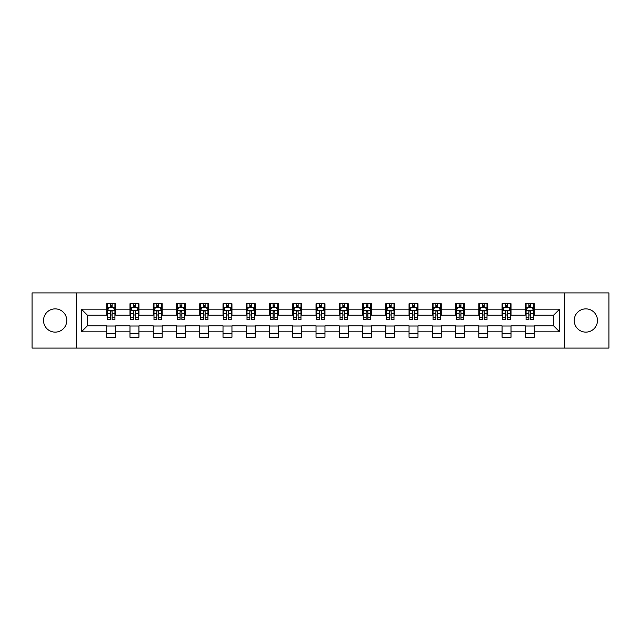 <?xml version="1.0" encoding="UTF-8"?>
<svg xmlns="http://www.w3.org/2000/svg" width="641" height="641" viewBox="0 0 641 641"><rect width="100%" height="100%" fill="white"/><g stroke="black" fill="none" stroke-linecap="round" stroke-linejoin="round"><path stroke-width="0.96" d="M585.842 308.874A11.626 11.626 0 0 0 574.216 320.5A11.626 11.626 0 0 0 585.842 332.126A11.626 11.626 0 0 0 597.468 320.5A11.626 11.626 0 0 0 585.842 308.874M55.158 308.874A11.626 11.626 0 0 0 43.532 320.5A11.626 11.626 0 0 0 55.158 332.126A11.626 11.626 0 0 0 66.784 320.5A11.626 11.626 0 0 0 55.158 308.874M564.529 348.079L608.95 348.079L608.95 292.921L564.529 292.921L564.529 348.079L76.471 348.079L76.471 292.921L32.05 292.921L32.05 348.079L76.471 348.079M564.529 292.921L76.471 292.921M534.265 309.17L534.265 303.73L525.324 303.73L525.324 309.17L511.013 309.17L511.013 303.73L502.063 303.73L502.063 309.17L487.753 309.17L487.753 303.73L478.811 303.73L478.811 309.17L464.501 309.17L464.501 303.73L455.559 303.73L455.559 309.17L441.248 309.17L441.248 303.73L432.298 303.73L432.298 309.17L417.988 309.17L417.988 303.73L409.046 303.73L409.046 309.17L394.736 309.17L394.736 303.73L385.794 303.73L385.794 309.17L371.484 309.17L371.484 303.73L362.542 303.73L362.542 309.17L348.223 309.17L348.223 303.73L339.281 303.73L339.281 309.17L324.971 309.17L324.971 303.73L316.029 303.73L316.029 309.17L301.719 309.17L301.719 303.73L292.777 303.73L292.777 309.17L278.458 309.17L278.458 303.73L269.516 303.73L269.516 309.17L255.206 309.17L255.206 303.73L246.264 303.73L246.264 309.17L231.954 309.17L231.954 303.73L223.012 303.73L223.012 309.17L208.702 309.17L208.702 303.73L199.752 303.73L199.752 309.17L185.441 309.17L185.441 303.73L176.499 303.73L176.499 309.17L162.189 309.17L162.189 303.73L153.247 303.73L153.247 309.17L138.937 309.17L138.937 303.73L129.987 303.73L129.987 309.17L115.676 309.17L115.676 303.73L106.735 303.73L106.735 309.17L81.391 309.17L81.391 331.83L87.352 325.868L106.735 325.868L106.735 337.27L115.676 337.27L115.676 325.868L129.987 325.868L129.987 337.27L138.937 337.27L138.937 325.868L153.247 325.868L153.247 337.27L162.189 337.27L162.189 325.868L176.499 325.868L176.499 337.27L185.441 337.27L185.441 325.868L199.752 325.868L199.752 337.27L208.702 337.27L208.702 325.868L223.012 325.868L223.012 337.27L231.954 337.27L231.954 325.868L246.264 325.868L246.264 337.27L255.206 337.27L255.206 325.868L269.516 325.868L269.516 337.27L278.458 337.27L278.458 325.868L292.777 325.868L292.777 337.27L301.719 337.27L301.719 325.868L316.029 325.868L316.029 337.27L324.971 337.27L324.971 325.868L339.281 325.868L339.281 337.27L348.223 337.27L348.223 325.868L362.542 325.868L362.542 337.27L371.484 337.27L371.484 325.868L385.794 325.868L385.794 337.27L394.736 337.27L394.736 325.868L409.046 325.868L409.046 337.27L417.988 337.27L417.988 325.868L432.298 325.868L432.298 337.27L441.248 337.27L441.248 325.868L455.559 325.868L455.559 337.27L464.501 337.27L464.501 325.868L478.811 325.868L478.811 337.27L487.753 337.27L487.753 325.868L502.063 325.868L502.063 337.27L511.013 337.27L511.013 325.868L525.324 325.868L525.324 337.27L534.265 337.27L534.265 325.868L553.648 325.868L553.648 315.132L534.265 315.132L534.265 309.17L559.609 309.17L559.609 331.83L534.265 331.83M525.324 331.83L511.013 331.83M502.063 331.83L487.753 331.83M478.811 331.83L464.501 331.83M455.559 331.83L441.248 331.83M432.298 331.83L417.988 331.83M409.046 331.83L394.736 331.83M385.794 331.83L371.484 331.83M362.542 331.83L348.223 331.83M339.281 331.83L324.971 331.83M316.029 331.83L301.719 331.83M292.777 331.83L278.458 331.83M269.516 331.83L255.206 331.83M246.264 331.83L231.954 331.83M223.012 331.83L208.702 331.83M199.752 331.83L185.441 331.83M176.499 331.83L162.189 331.83M153.247 331.83L138.937 331.83M129.987 331.83L115.676 331.83M106.735 331.83L81.391 331.83M525.324 309.17L525.324 315.132L511.013 315.132L511.013 309.17M502.063 309.17L502.063 315.132L487.753 315.132L487.753 309.17M478.811 309.17L478.811 315.132L464.501 315.132L464.501 309.17M455.559 309.17L455.559 315.132L441.248 315.132L441.248 309.17M432.298 309.17L432.298 315.132L417.988 315.132L417.988 309.17M409.046 309.17L409.046 315.132L394.736 315.132L394.736 309.17M385.794 309.17L385.794 315.132L371.484 315.132L371.484 309.17M362.542 309.17L362.542 315.132L348.223 315.132L348.223 309.17M339.281 309.17L339.281 315.132L324.971 315.132L324.971 309.17M316.029 309.17L316.029 315.132L301.719 315.132L301.719 309.17M292.777 309.17L292.777 315.132L278.458 315.132L278.458 309.17M269.516 309.17L269.516 315.132L255.206 315.132L255.206 309.17M246.264 309.17L246.264 315.132L231.954 315.132L231.954 309.17M223.012 309.17L223.012 315.132L208.702 315.132L208.702 309.17M199.752 309.17L199.752 315.132L185.441 315.132L185.441 309.17M176.499 309.17L176.499 315.132L162.189 315.132L162.189 309.17M153.247 309.17L153.247 315.132L138.937 315.132L138.937 309.17M129.987 309.17L129.987 315.132L115.676 315.132L115.676 309.17M106.735 309.17L106.735 315.132L87.352 315.132L81.391 309.17M87.352 315.132L87.352 325.868M559.609 331.83L553.648 325.868M553.648 315.132L559.609 309.17M106.735 307.456L107.48 307.456M110.308 307.456L112.103 307.456M114.931 307.456L115.676 307.456M106.735 314.987L107.48 314.987M110.308 314.987L112.103 314.987M114.931 314.987L115.676 314.987M106.735 326.013L115.676 326.013M106.735 333.544L115.676 333.544M129.987 326.013L138.937 326.013M129.987 333.544L138.937 333.544M129.987 307.456L130.732 307.456M133.568 307.456L135.355 307.456M138.192 307.456L138.937 307.456M129.987 314.987L130.732 314.987M133.568 314.987L135.355 314.987M138.192 314.987L138.937 314.987M153.247 326.013L162.189 326.013M153.247 333.544L162.189 333.544M153.247 307.456L153.992 307.456M156.821 307.456L158.607 307.456M161.444 307.456L162.189 307.456M153.247 314.987L153.992 314.987M156.821 314.987L158.607 314.987M161.444 314.987L162.189 314.987M176.499 326.013L185.441 326.013M176.499 333.544L185.441 333.544M176.499 307.456L177.245 307.456M180.073 307.456L181.868 307.456M184.696 307.456L185.441 307.456M176.499 314.987L177.245 314.987M180.073 314.987L181.868 314.987M184.696 314.987L185.441 314.987M199.752 326.013L208.702 326.013M199.752 333.544L208.702 333.544M199.752 307.456L200.497 307.456M203.333 307.456L205.12 307.456M207.948 307.456L208.702 307.456M199.752 314.987L200.497 314.987M203.333 314.987L205.12 314.987M207.948 314.987L208.702 314.987M223.012 326.013L231.954 326.013M223.012 333.544L231.954 333.544M223.012 307.456L223.757 307.456M226.585 307.456L228.372 307.456M231.209 307.456L231.954 307.456M223.012 314.987L223.757 314.987M226.585 314.987L228.372 314.987M231.209 314.987L231.954 314.987M246.264 326.013L255.206 326.013M246.264 333.544L255.206 333.544M246.264 307.456L247.009 307.456M249.838 307.456L251.633 307.456M254.461 307.456L255.206 307.456M246.264 314.987L247.009 314.987M249.838 314.987L251.633 314.987M254.461 314.987L255.206 314.987M269.516 326.013L278.458 326.013M269.516 333.544L278.458 333.544M269.516 307.456L270.262 307.456M273.098 307.456L274.885 307.456M277.713 307.456L278.458 307.456M269.516 314.987L270.262 314.987M273.098 314.987L274.885 314.987M277.713 314.987L278.458 314.987M292.777 326.013L301.719 326.013M292.777 333.544L301.719 333.544M292.777 307.456L293.522 307.456M296.35 307.456L298.137 307.456M300.974 307.456L301.719 307.456M292.777 314.987L293.522 314.987M296.35 314.987L298.137 314.987M300.974 314.987L301.719 314.987M316.029 326.013L324.971 326.013M316.029 333.544L324.971 333.544M316.029 307.456L316.774 307.456M319.603 307.456L321.397 307.456M324.226 307.456L324.971 307.456M316.029 314.987L316.774 314.987M319.603 314.987L321.397 314.987M324.226 314.987L324.971 314.987M339.281 326.013L348.223 326.013M339.281 333.544L348.223 333.544M339.281 307.456L340.026 307.456M342.863 307.456L344.65 307.456M347.478 307.456L348.223 307.456M339.281 314.987L340.026 314.987M342.863 314.987L344.65 314.987M347.478 314.987L348.223 314.987M362.542 326.013L371.484 326.013M362.542 333.544L371.484 333.544M362.542 307.456L363.287 307.456M366.115 307.456L367.902 307.456M370.738 307.456L371.484 307.456M362.542 314.987L363.287 314.987M366.115 314.987L367.902 314.987M370.738 314.987L371.484 314.987M385.794 326.013L394.736 326.013M385.794 333.544L394.736 333.544M385.794 307.456L386.539 307.456M389.367 307.456L391.162 307.456M393.991 307.456L394.736 307.456M385.794 314.987L386.539 314.987M389.367 314.987L391.162 314.987M393.991 314.987L394.736 314.987M409.046 326.013L417.988 326.013M409.046 333.544L417.988 333.544M409.046 307.456L409.791 307.456M412.628 307.456L414.415 307.456M417.243 307.456L417.988 307.456M409.046 314.987L409.791 314.987M412.628 314.987L414.415 314.987M417.243 314.987L417.988 314.987M432.298 326.013L441.248 326.013M432.298 333.544L441.248 333.544M432.298 307.456L433.052 307.456M435.88 307.456L437.667 307.456M440.503 307.456L441.248 307.456M432.298 314.987L433.052 314.987M435.88 314.987L437.667 314.987M440.503 314.987L441.248 314.987M455.559 326.013L464.501 326.013M455.559 333.544L464.501 333.544M455.559 307.456L456.304 307.456M459.132 307.456L460.927 307.456M463.755 307.456L464.501 307.456M455.559 314.987L456.304 314.987M459.132 314.987L460.927 314.987M463.755 314.987L464.501 314.987M478.811 326.013L487.753 326.013M478.811 333.544L487.753 333.544M478.811 307.456L479.556 307.456M482.393 307.456L484.179 307.456M487.008 307.456L487.753 307.456M478.811 314.987L479.556 314.987M482.393 314.987L484.179 314.987M487.008 314.987L487.753 314.987M502.063 326.013L511.013 326.013M502.063 333.544L511.013 333.544M502.063 307.456L502.808 307.456M505.645 307.456L507.432 307.456M510.268 307.456L511.013 307.456M502.063 314.987L502.808 314.987M505.645 314.987L507.432 314.987M510.268 314.987L511.013 314.987M525.324 326.013L534.265 326.013M525.324 333.544L534.265 333.544M525.324 307.456L526.069 307.456M528.897 307.456L530.692 307.456M533.52 307.456L534.265 307.456M525.324 314.987L526.069 314.987M528.897 314.987L530.692 314.987M533.52 314.987L534.265 314.987M112.103 305.669L110.308 305.669M114.931 317.736L112.103 317.736L112.103 319.603L114.931 319.603L114.931 310.508L113.441 307.528L108.97 307.528L107.48 310.508L107.48 319.603L110.308 319.603L110.308 317.736L107.48 317.736M107.48 310.508L107.48 303.73M114.931 310.508L114.931 303.73M110.308 307.528L110.308 303.73M112.103 303.73L112.103 307.528M112.103 317.736L112.103 311.63C111.502 310.484 110.909 310.484 110.308 311.63L110.308 317.736M135.355 305.669L133.568 305.669M138.192 317.736L135.355 317.736L135.355 319.603L138.192 319.603L138.192 310.508L136.693 307.528L132.222 307.528L130.732 310.508L130.732 319.603L133.568 319.603L133.568 317.736L130.732 317.736M130.732 310.508L130.732 303.73M138.192 310.508L138.192 303.73M133.568 307.528L133.568 303.73M135.355 303.73L135.355 307.528M135.355 317.736L135.355 311.63C134.762 310.484 134.161 310.484 133.568 311.63L133.568 317.736M158.607 305.669L156.821 305.669M161.444 317.736L158.607 317.736L158.607 319.603L161.444 319.603L161.444 310.508L159.954 307.528L155.483 307.528L153.992 310.508L153.992 319.603L156.821 319.603L156.821 317.736L153.992 317.736M153.992 310.508L153.992 303.73M161.444 310.508L161.444 303.73M156.821 307.528L156.821 303.73M158.607 303.73L158.607 307.528M158.607 317.736L158.607 311.63C158.015 310.484 157.422 310.484 156.821 311.63L156.821 317.736M181.868 305.669L180.073 305.669M184.696 317.736L181.868 317.736L181.868 319.603L184.696 319.603L184.696 310.508L183.206 307.528L178.735 307.528L177.245 310.508L177.245 319.603L180.073 319.603L180.073 317.736L177.245 317.736M177.245 310.508L177.245 303.73M184.696 310.508L184.696 303.73M180.073 307.528L180.073 303.73M181.868 303.73L181.868 307.528M181.868 317.736L181.868 311.63C181.267 310.484 180.674 310.484 180.073 311.63L180.073 317.736M205.12 305.669L203.333 305.669M207.948 317.736L205.12 317.736L205.12 319.603L207.948 319.603L207.948 310.508L206.458 307.528L201.987 307.528L200.497 310.508L200.497 319.603L203.333 319.603L203.333 317.736L200.497 317.736M200.497 310.508L200.497 303.73M207.948 310.508L207.948 303.73M203.333 307.528L203.333 303.73M205.12 303.73L205.12 307.528M205.12 317.736L205.12 311.63C204.527 310.484 203.926 310.484 203.333 311.63L203.333 317.736M228.372 305.669L226.585 305.669M231.209 317.736L228.372 317.736L228.372 319.603L231.209 319.603L231.209 310.508L229.718 307.528L225.247 307.528L223.757 310.508L223.757 319.603L226.585 319.603L226.585 317.736L223.757 317.736M223.757 310.508L223.757 303.73M231.209 310.508L231.209 303.73M226.585 307.528L226.585 303.73M228.372 303.73L228.372 307.528M228.372 317.736L228.372 311.63C227.779 310.484 227.186 310.484 226.585 311.63L226.585 317.736M251.633 305.669L249.838 305.669M254.461 317.736L251.633 317.736L251.633 319.603L254.461 319.603L254.461 310.508L252.971 307.528L248.5 307.528L247.009 310.508L247.009 319.603L249.838 319.603L249.838 317.736L247.009 317.736M247.009 310.508L247.009 303.73M254.461 310.508L254.461 303.73M249.838 307.528L249.838 303.73M251.633 303.73L251.633 307.528M251.633 317.736L251.633 311.63C251.032 310.484 250.439 310.484 249.838 311.63L249.838 317.736M274.885 305.669L273.098 305.669M277.713 317.736L274.885 317.736L274.885 319.603L277.713 319.603L277.713 310.508L276.223 307.528L271.752 307.528L270.262 310.508L270.262 319.603L273.098 319.603L273.098 317.736L270.262 317.736M270.262 310.508L270.262 303.73M277.713 310.508L277.713 303.73M273.098 307.528L273.098 303.73M274.885 303.73L274.885 307.528M274.885 317.736L274.885 311.63C274.292 310.484 273.691 310.484 273.098 311.63L273.098 317.736M298.137 305.669L296.35 305.669M300.974 317.736L298.137 317.736L298.137 319.603L300.974 319.603L300.974 310.508L299.483 307.528L295.012 307.528L293.522 310.508L293.522 319.603L296.35 319.603L296.35 317.736L293.522 317.736M293.522 310.508L293.522 303.73M300.974 310.508L300.974 303.73M296.35 307.528L296.35 303.73M298.137 303.73L298.137 307.528M298.137 317.736L298.137 311.63C297.544 310.484 296.951 310.484 296.35 311.63L296.35 317.736M321.397 305.669L319.603 305.669M324.226 317.736L321.397 317.736L321.397 319.603L324.226 319.603L324.226 310.508L322.735 307.528L318.265 307.528L316.774 310.508L316.774 319.603L319.603 319.603L319.603 317.736L316.774 317.736M316.774 310.508L316.774 303.73M324.226 310.508L324.226 303.73M319.603 307.528L319.603 303.73M321.397 303.73L321.397 307.528M321.397 317.736L321.397 311.63C320.796 310.484 320.204 310.484 319.603 311.63L319.603 317.736M344.65 305.669L342.863 305.669M347.478 317.736L344.65 317.736L344.65 319.603L347.478 319.603L347.478 310.508L345.988 307.528L341.517 307.528L340.026 310.508L340.026 319.603L342.863 319.603L342.863 317.736L340.026 317.736M340.026 310.508L340.026 303.73M347.478 310.508L347.478 303.73M342.863 307.528L342.863 303.73M344.65 303.73L344.65 307.528M344.65 317.736L344.65 311.63C344.057 310.484 343.456 310.484 342.863 311.63L342.863 317.736M367.902 305.669L366.115 305.669M370.738 317.736L367.902 317.736L367.902 319.603L370.738 319.603L370.738 310.508L369.248 307.528L364.777 307.528L363.287 310.508L363.287 319.603L366.115 319.603L366.115 317.736L363.287 317.736M363.287 310.508L363.287 303.73M370.738 310.508L370.738 303.73M366.115 307.528L366.115 303.73M367.902 303.73L367.902 307.528M367.902 317.736L367.902 311.63C367.309 310.484 366.716 310.484 366.115 311.63L366.115 317.736M391.162 305.669L389.367 305.669M393.991 317.736L391.162 317.736L391.162 319.603L393.991 319.603L393.991 310.508L392.5 307.528L388.029 307.528L386.539 310.508L386.539 319.603L389.367 319.603L389.367 317.736L386.539 317.736M386.539 310.508L386.539 303.73M393.991 310.508L393.991 303.73M389.367 307.528L389.367 303.73M391.162 303.73L391.162 307.528M391.162 317.736L391.162 311.63C390.561 310.484 389.968 310.484 389.367 311.63L389.367 317.736M414.415 305.669L412.628 305.669M417.243 317.736L414.415 317.736L414.415 319.603L417.243 319.603L417.243 310.508L415.753 307.528L411.282 307.528L409.791 310.508L409.791 319.603L412.628 319.603L412.628 317.736L409.791 317.736M409.791 310.508L409.791 303.73M417.243 310.508L417.243 303.73M412.628 307.528L412.628 303.73M414.415 303.73L414.415 307.528M414.415 317.736L414.415 311.63C413.822 310.484 413.221 310.484 412.628 311.63L412.628 317.736M437.667 305.669L435.88 305.669M440.503 317.736L437.667 317.736L437.667 319.603L440.503 319.603L440.503 310.508L439.013 307.528L434.542 307.528L433.052 310.508L433.052 319.603L435.88 319.603L435.88 317.736L433.052 317.736M433.052 310.508L433.052 303.73M440.503 310.508L440.503 303.73M435.88 307.528L435.88 303.73M437.667 303.73L437.667 307.528M437.667 317.736L437.667 311.63C437.074 310.484 436.481 310.484 435.88 311.63L435.88 317.736M460.927 305.669L459.132 305.669M463.755 317.736L460.927 317.736L460.927 319.603L463.755 319.603L463.755 310.508L462.265 307.528L457.794 307.528L456.304 310.508L456.304 319.603L459.132 319.603L459.132 317.736L456.304 317.736M456.304 310.508L456.304 303.73M463.755 310.508L463.755 303.73M459.132 307.528L459.132 303.73M460.927 303.73L460.927 307.528M460.927 317.736L460.927 311.63C460.326 310.484 459.733 310.484 459.132 311.63L459.132 317.736M484.179 305.669L482.393 305.669M487.008 317.736L484.179 317.736L484.179 319.603L487.008 319.603L487.008 310.508L485.517 307.528L481.046 307.528L479.556 310.508L479.556 319.603L482.393 319.603L482.393 317.736L479.556 317.736M479.556 310.508L479.556 303.73M487.008 310.508L487.008 303.73M482.393 307.528L482.393 303.73M484.179 303.73L484.179 307.528M484.179 317.736L484.179 311.63C483.586 310.484 482.985 310.484 482.393 311.63L482.393 317.736M507.432 305.669L505.645 305.669M510.268 317.736L507.432 317.736L507.432 319.603L510.268 319.603L510.268 310.508L508.778 307.528L504.307 307.528L502.808 310.508L502.808 319.603L505.645 319.603L505.645 317.736L502.808 317.736M502.808 310.508L502.808 303.73M510.268 310.508L510.268 303.73M505.645 307.528L505.645 303.73M507.432 303.73L507.432 307.528M507.432 317.736L507.432 311.63C506.839 310.484 506.238 310.484 505.645 311.63L505.645 317.736M530.692 305.669L528.897 305.669M533.52 317.736L530.692 317.736L530.692 319.603L533.52 319.603L533.52 310.508L532.03 307.528L527.559 307.528L526.069 310.508L526.069 319.603L528.897 319.603L528.897 317.736L526.069 317.736M526.069 310.508L526.069 303.73M533.52 310.508L533.52 303.73M528.897 307.528L528.897 303.73M530.692 303.73L530.692 307.528M530.692 317.736L530.692 311.63C530.091 310.484 529.498 310.484 528.897 311.63L528.897 317.736M114.899 310.436L107.52 310.436M107.48 307.712L108.882 307.712M113.529 307.712L114.931 307.712M110.308 313.737L107.48 313.737M114.931 313.737L112.103 313.737M112.103 306.614L110.308 306.614M138.152 310.436L130.772 310.436M130.732 307.712L132.134 307.712M136.789 307.712L138.192 307.712M133.568 313.737L130.732 313.737M138.192 313.737L135.355 313.737M135.355 306.614L133.568 306.614M161.404 310.436L154.024 310.436M153.992 307.712L155.386 307.712M160.042 307.712L161.444 307.712M156.821 313.737L153.992 313.737M161.444 313.737L158.607 313.737M158.607 306.614L156.821 306.614M184.664 310.436L177.285 310.436M177.245 307.712L178.647 307.712M183.294 307.712L184.696 307.712M180.073 313.737L177.245 313.737M184.696 313.737L181.868 313.737M181.868 306.614L180.073 306.614M207.916 310.436L200.537 310.436M200.497 307.712L201.899 307.712M206.554 307.712L207.948 307.712M203.333 313.737L200.497 313.737M207.948 313.737L205.12 313.737M205.12 306.614L203.333 306.614M231.169 310.436L223.789 310.436M223.757 307.712L225.151 307.712M229.807 307.712L231.209 307.712M226.585 313.737L223.757 313.737M231.209 313.737L228.372 313.737M228.372 306.614L226.585 306.614M254.421 310.436L247.049 310.436M247.009 307.712L248.412 307.712M253.059 307.712L254.461 307.712M249.838 313.737L247.009 313.737M254.461 313.737L251.633 313.737M251.633 306.614L249.838 306.614M277.681 310.436L270.302 310.436M270.262 307.712L271.664 307.712M276.319 307.712L277.713 307.712M273.098 313.737L270.262 313.737M277.713 313.737L274.885 313.737M274.885 306.614L273.098 306.614M300.933 310.436L293.554 310.436M293.522 307.712L294.916 307.712M299.571 307.712L300.974 307.712M296.35 313.737L293.522 313.737M300.974 313.737L298.137 313.737M298.137 306.614L296.35 306.614M324.186 310.436L316.814 310.436M316.774 307.712L318.176 307.712M322.824 307.712L324.226 307.712M319.603 313.737L316.774 313.737M324.226 313.737L321.397 313.737M321.397 306.614L319.603 306.614M347.446 310.436L340.067 310.436M340.026 307.712L341.429 307.712M346.084 307.712L347.478 307.712M342.863 313.737L340.026 313.737M347.478 313.737L344.65 313.737M344.65 306.614L342.863 306.614M370.698 310.436L363.319 310.436M363.287 307.712L364.681 307.712M369.336 307.712L370.738 307.712M366.115 313.737L363.287 313.737M370.738 313.737L367.902 313.737M367.902 306.614L366.115 306.614M393.951 310.436L386.579 310.436M386.539 307.712L387.941 307.712M392.588 307.712L393.991 307.712M389.367 313.737L386.539 313.737M393.991 313.737L391.162 313.737M391.162 306.614L389.367 306.614M417.211 310.436L409.831 310.436M409.791 307.712L411.193 307.712M415.849 307.712L417.243 307.712M412.628 313.737L409.791 313.737M417.243 313.737L414.415 313.737M414.415 306.614L412.628 306.614M440.463 310.436L433.084 310.436M433.052 307.712L434.446 307.712M439.101 307.712L440.503 307.712M435.88 313.737L433.052 313.737M440.503 313.737L437.667 313.737M437.667 306.614L435.88 306.614M463.715 310.436L456.336 310.436M456.304 307.712L457.706 307.712M462.353 307.712L463.755 307.712M459.132 313.737L456.304 313.737M463.755 313.737L460.927 313.737M460.927 306.614L459.132 306.614M486.976 310.436L479.596 310.436M479.556 307.712L480.958 307.712M485.614 307.712L487.008 307.712M482.393 313.737L479.556 313.737M487.008 313.737L484.179 313.737M484.179 306.614L482.393 306.614M510.228 310.436L502.848 310.436M502.808 307.712L504.211 307.712M508.866 307.712L510.268 307.712M505.645 313.737L502.808 313.737M510.268 313.737L507.432 313.737M507.432 306.614L505.645 306.614M533.48 310.436L526.101 310.436M526.069 307.712L527.471 307.712M532.118 307.712L533.52 307.712M528.897 313.737L526.069 313.737M533.52 313.737L530.692 313.737M530.692 306.614L528.897 306.614"/></g></svg>
